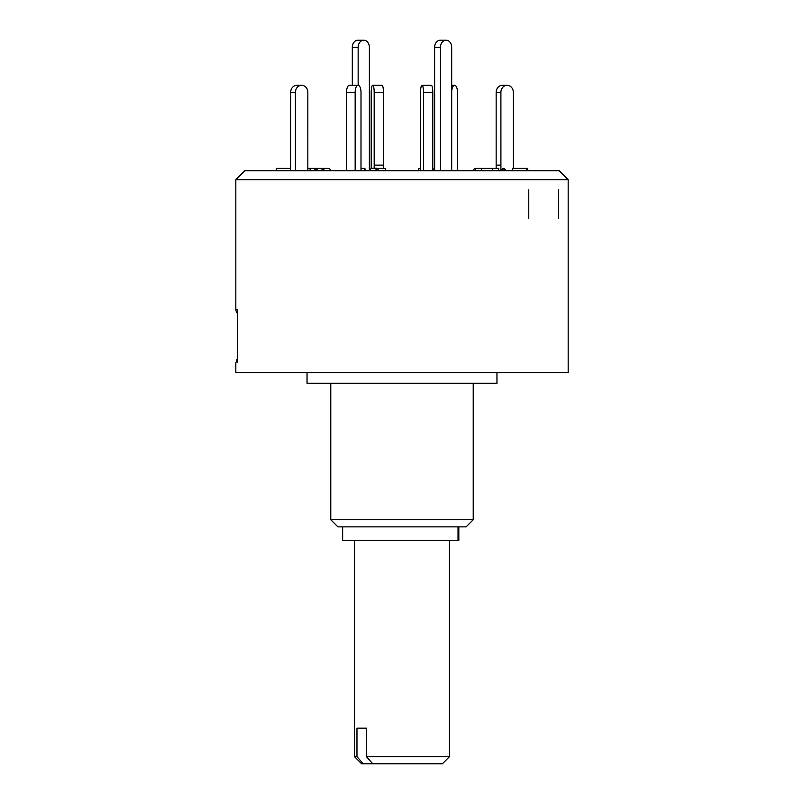 <?xml version="1.0" encoding="UTF-8"?>
<svg xmlns="http://www.w3.org/2000/svg" width="804" height="804" viewBox="0 0 804 804"><rect width="100%" height="100%" fill="white"/><g stroke="black" fill="none" stroke-linecap="round" stroke-linejoin="round"><path stroke-width="1.21" d="M354.524 756.675L356.966 756.675L363.277 763.8L361.639 763.8L354.524 756.675L354.524 540.64M363.277 763.8L442.361 763.8L449.476 756.675L449.476 540.64M372.775 763.8L366.463 756.675L449.476 756.675M366.463 728.193L356.966 728.193L366.463 728.193L366.463 756.675M356.966 728.193L356.966 756.675M458.823 526.871L458.823 540.64L342.645 540.64L342.645 526.871M237.25 313.258A7.125 7.125 0 0 1 235.823 308.967L237.321 309.791L237.321 362.162C235.321 363.267 235.321 363.267 237.321 362.162L237.321 309.791M568.177 179.694L235.823 179.694L244.738 170.77L559.262 170.77L568.177 179.694L568.177 372.564L235.823 372.564L235.823 362.996L237.25 358.715M496.962 372.564L496.962 383.247L307.038 383.247L307.038 372.564M473.224 519.756L466.099 526.871L337.901 526.871L330.776 519.756L473.224 519.756L473.224 383.247M528.771 189.764L528.771 218.256M558.438 189.764L558.438 218.256M276.375 170.77L276.375 168.398L290.646 168.398L290.636 170.77L290.656 92.43A7.125 6.171 -90 0 1 296.827 85.304L301.671 85.304A7.125 6.171 90 0 1 307.842 92.43L307.832 170.77M307.842 168.398L315.972 168.398L318.022 170.77M313.912 170.77L315.982 168.418M301.58 85.304A7.125 6.171 90 0 0 295.41 92.43L290.656 92.43M295.41 170.77L295.41 92.43M311.218 168.398L309.158 170.77M360.996 170.77L361.006 92.43A7.125 2.894 90 0 0 358.102 85.304L358.102 85.304A7.125 2.894 90 0 0 355.157 92.43L346.484 92.43A7.125 2.894 -90 0 1 349.378 85.304L358.061 85.304M360.996 168.398L364.815 168.398L365.78 170.77M363.85 170.77L364.815 168.398M355.157 170.77L355.157 92.43M346.484 170.77L346.484 92.43M423.517 170.77L423.517 92.43A7.125 1.477 -90 0 0 422.04 85.304L431.326 85.304A7.125 1.477 90 0 1 432.803 92.43L423.517 92.43M432.803 170.77L432.803 92.43M422.04 85.304L422.01 85.304A7.125 1.477 -90 0 0 420.532 92.43L420.532 170.77M420.532 168.398L418.582 168.398L418.09 170.77M418.582 168.398L419.075 170.77M481.666 169.232L481.043 168.398L474.682 168.398L472.923 170.77M474.682 168.398L476.45 170.77M481.666 170.77L481.666 168.398L498.681 168.398L498.681 170.77M492.329 170.77L492.329 168.398M506.379 170.77L504.018 168.398L503.023 168.398L500.671 170.77M503.023 168.398L505.394 170.77M512.369 170.77L512.369 168.398L527.625 168.398L527.625 170.77M526.64 170.77L526.64 168.398M513.344 168.398L513.344 92.43A7.125 6.171 90 0 0 507.173 85.304L507.073 85.304A7.125 6.171 90 0 0 500.902 92.43L496.158 92.43A7.125 6.171 -90 0 1 502.329 85.304L507.073 85.304M496.158 168.398L496.158 92.43M500.912 170.518L500.902 92.43M457.516 170.77L457.516 92.43A7.125 2.894 90 0 0 454.622 85.304L454.572 85.304A7.125 2.894 90 0 0 451.687 91.636M451.687 85.304L454.572 85.304M371.197 168.317L371.197 92.43A7.125 1.477 -90 0 1 372.674 85.304L381.99 85.304A7.125 1.477 90 0 1 383.468 92.43L374.182 92.43A7.125 1.477 -90 0 0 372.704 85.304M374.182 168.267L374.182 92.43M383.468 168.398L383.468 92.43M377.187 168.398L385.417 168.398L385.91 170.77M321.198 170.77L322.957 168.398L329.318 168.398L331.077 170.77M322.957 168.398L324.726 170.77M322.334 169.232L322.334 168.398L315.982 168.398M375.106 170.77L377.086 168.267L371.237 168.267L369.378 170.619M377.086 168.267L379.056 170.77M352.313 85.304L352.313 47.325A7.125 5.608 -90 0 1 357.921 40.2L363.77 40.2A7.125 5.608 90 0 0 358.152 47.325L358.152 85.304M369.378 170.77L369.378 47.325A7.125 5.608 90 0 0 363.77 40.2M451.687 170.77L451.687 47.325A7.125 5.608 90 0 0 446.079 40.2A7.125 5.608 90 0 0 440.471 47.325L434.622 47.325A7.125 5.608 -90 0 1 440.23 40.2L446.079 40.2M434.622 170.619L434.622 47.325M440.471 170.77L440.471 47.325M434.743 170.77L432.803 168.317M458.029 540.64L458.029 526.871M496.158 165.132L500.902 165.132M374.182 165.132L383.468 165.132M358.152 47.325L352.313 47.325M330.776 519.756L330.776 383.247M235.823 308.967L235.823 179.694"/></g></svg>
